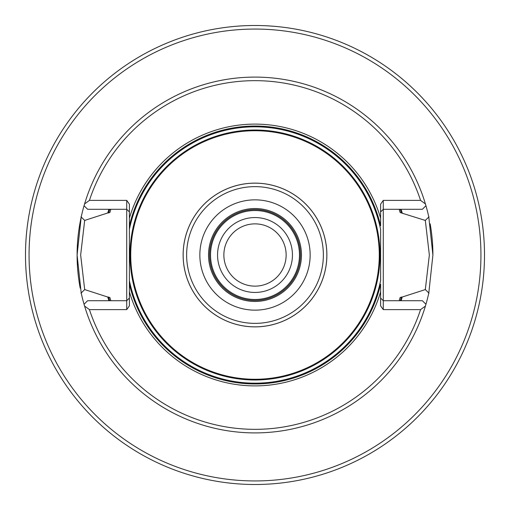 <?xml version="1.0" encoding="UTF-8"?>
<svg xmlns="http://www.w3.org/2000/svg" width="510" height="510" viewBox="0 0 510 510"><rect width="100%" height="100%" fill="white"/><g stroke="black" fill="none" stroke-linecap="round" stroke-linejoin="round"><path stroke-width="0.76" d="M129.4 211.95L126.729 209.278L126.729 300.721L129.4 298.05M129.4 225.777L129.4 291.822A130.885 130.885 0 0 0 380.6 291.822L380.6 284.223A128.953 128.953 0 0 1 129.4 284.223L129.4 280.698A128.208 128.208 0 0 0 380.6 280.698L380.6 229.302A128.208 128.208 0 0 0 129.4 229.302L129.4 225.777A128.953 128.953 0 0 1 380.6 225.777L380.6 218.178A130.885 130.885 0 0 0 129.4 218.178L129.4 225.777M432.907 255L428.802 217.011A177.907 177.907 0 0 0 425.946 205.721L422.388 209.278L383.271 209.278L383.271 300.721L422.388 300.721L425.946 304.279A177.907 177.907 0 0 0 428.802 292.989L432.907 255A177.907 177.907 0 0 0 430.153 223.826M400.261 209.278A152.286 152.286 0 0 1 401.37 212.957L400.133 212.517L399.145 209.278M401.37 212.957L425.314 220.422L429.35 255L425.321 289.578L402.218 297.043A153.108 153.108 0 0 1 401.121 300.721M81.198 217.005A177.907 177.907 0 0 0 77.093 255L81.198 217.005A177.907 177.907 0 0 1 84.054 205.721L84.577 203.943L89.428 200.385A174.35 174.35 0 0 1 420.572 200.385L425.423 203.943L425.946 205.721M223.864 255A31.136 31.136 0 0 0 255 286.135A31.136 31.136 0 0 0 286.135 255A31.136 31.136 0 0 0 255 223.864A31.136 31.136 0 0 0 223.864 255M480.943 255A225.943 225.943 0 0 0 255 29.057A225.943 225.943 0 0 0 29.057 255A225.943 225.943 0 0 0 255 480.943A225.943 225.943 0 0 0 480.943 255M484.5 255A229.5 229.5 0 0 0 255 25.5A229.5 229.5 0 0 0 25.5 255A229.5 229.5 0 0 0 255 484.5A229.5 229.5 0 0 0 484.5 255M130.732 255A124.268 124.268 0 0 1 255 130.732A124.268 124.268 0 0 1 379.268 255A124.268 124.268 0 0 1 255 379.268A124.268 124.268 0 0 1 130.732 255M108.879 300.721A153.108 153.108 0 0 1 107.782 297.043L84.679 289.578L80.65 255L84.679 220.422L107.782 212.957A153.108 153.108 0 0 1 108.879 209.278M110.855 209.278L109.867 212.517L107.782 212.957M183.128 255A71.872 71.872 0 0 1 255 183.128A71.872 71.872 0 0 1 326.872 255A71.872 71.872 0 0 1 255 326.872A71.872 71.872 0 0 1 183.128 255M292.447 255A37.447 37.447 0 0 1 255 292.447A37.447 37.447 0 0 1 217.553 255A37.447 37.447 0 0 1 255 217.553A37.447 37.447 0 0 1 292.447 255M209.565 255A45.435 45.435 0 0 1 255 209.565A45.435 45.435 0 0 1 300.435 255A45.435 45.435 0 0 1 255 300.435A45.435 45.435 0 0 1 209.565 255M210.522 255A44.478 44.478 0 0 1 255 210.522A44.478 44.478 0 0 1 299.478 255A44.478 44.478 0 0 1 255 299.478A44.478 44.478 0 0 1 210.522 255A44.478 44.478 0 0 0 255 299.478A44.478 44.478 0 0 0 299.478 255M301.461 255A46.461 46.461 0 0 1 255 301.461A46.461 46.461 0 0 1 208.539 255A46.461 46.461 0 0 1 255 208.539A46.461 46.461 0 0 1 301.461 255M129.4 291.822L129.4 305.841L126.729 309.615L126.729 300.721L87.612 300.721L84.054 304.279A177.907 177.907 0 0 1 81.198 292.989L77.093 255A177.907 177.907 0 0 0 80.217 288.201M429.006 216.807L425.111 220.62M425.111 289.38L429.012 293.186M401.121 209.278A153.108 153.108 0 0 1 402.218 212.957M109.867 297.483L110.855 300.721A151.221 151.221 0 0 1 109.867 297.483L107.782 297.043M402.218 297.043L400.133 297.483L399.145 300.721M84.889 289.38L80.988 293.186M84.889 220.62L80.994 216.807M129.4 218.178L129.4 204.159L126.729 200.385L126.729 209.278L87.612 209.278L84.054 205.721M380.6 218.178L380.6 204.159L383.271 200.385L383.271 209.278L380.6 211.95M380.6 298.05L383.271 300.721L383.271 309.615L380.6 305.841L380.6 291.822M126.729 200.385L89.428 200.385M383.271 200.385L420.572 200.385M383.271 309.615L420.572 309.615A174.35 174.35 0 0 1 89.428 309.615L84.577 306.057L84.054 304.279M89.428 309.615L126.729 309.615M420.572 309.615L425.423 306.057L425.946 304.279M84.577 203.943A177.907 177.907 0 0 1 425.423 203.943M425.423 306.057A177.907 177.907 0 0 1 84.577 306.057M130.018 255A124.982 124.982 0 0 0 255 379.982A124.982 124.982 0 0 0 379.982 255A124.982 124.982 0 0 0 255 130.018A124.982 124.982 0 0 0 130.018 255M310.15 255A55.15 55.15 0 0 0 255 199.85A55.15 55.15 0 0 0 199.85 255A55.15 55.15 0 0 0 255 310.15A55.15 55.15 0 0 0 310.15 255M326.846 255A71.846 71.846 0 0 0 255 183.154A71.846 71.846 0 0 0 183.154 255A71.846 71.846 0 0 0 255 326.846A71.846 71.846 0 0 0 326.846 255M323.365 255A68.365 68.365 0 0 0 255 186.634A68.365 68.365 0 0 0 186.634 255A68.365 68.365 0 0 0 255 323.365A68.365 68.365 0 0 0 323.365 255M108.63 212.957A152.286 152.286 0 0 1 109.739 209.278M401.37 297.043A152.286 152.286 0 0 1 400.261 300.721M109.739 300.721A152.286 152.286 0 0 1 108.63 297.043"/></g></svg>
